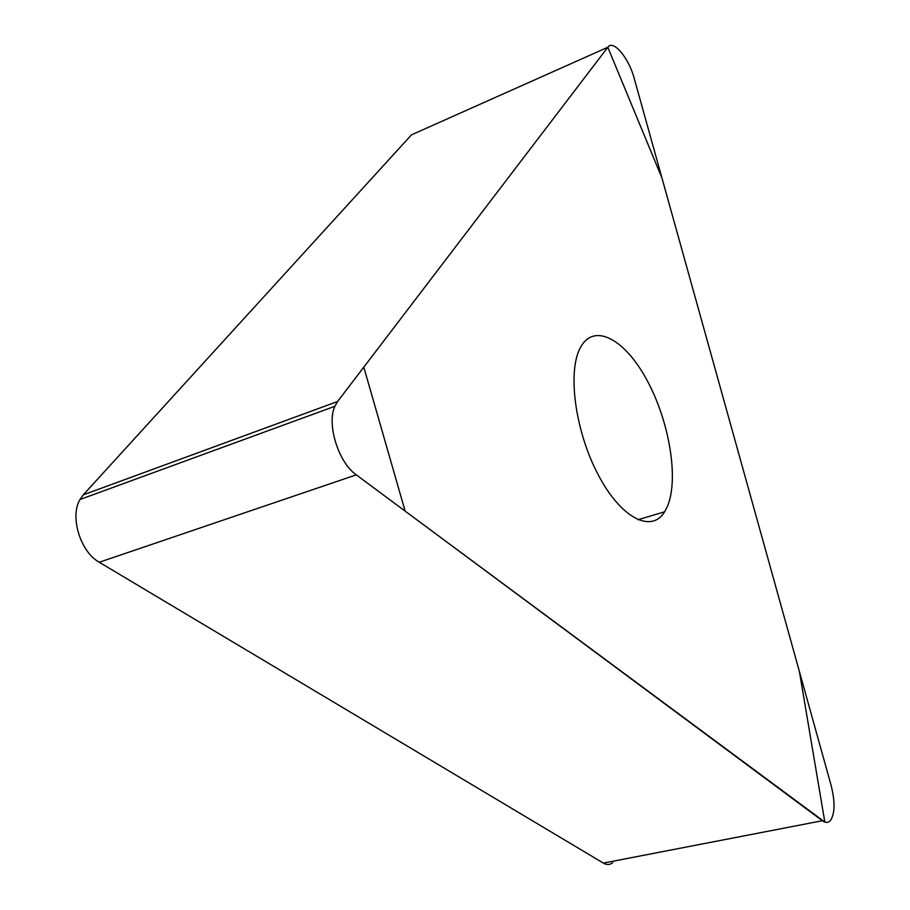 <?xml version="1.0" encoding="UTF-8"?>
<svg xmlns="http://www.w3.org/2000/svg" width="910" height="910" viewBox="0 0 910 910"><rect width="100%" height="100%" fill="white"/><g stroke="black" fill="none" stroke-linecap="round" stroke-linejoin="round"><path stroke-width="1.36" d="M612.783 862.578C610.053 864.955 606.902 865.126 603.364 863.089L99.258 562.255C80.421 551.949 69.615 516.755 79.966 499.522L83.254 494.858L411.468 134.862L607.812 47.263L337.599 401.503L334.88 406.281C326.462 424.071 338.474 462.61 356.276 474.849L822.344 820.729C825.541 823.015 828.236 822.958 830.42 820.558C835.005 813.62 835.221 801.835 831.069 785.228L634.224 78.408C628.901 58.024 613.158 39.164 607.812 47.263L363.807 367.151L405.121 511.101L824.847 822.094L799.378 671.432L661.991 178.11L607.812 47.263M667.292 506.677C679.019 479.627 669.589 422.251 647.442 381.04C625.511 339.498 594.15 321.935 580.478 347.461C567.226 371.098 575.006 430.714 597.927 474.258C620.665 518.097 651.367 533.715 664.607 511.818L667.292 506.677M603.364 863.089L822.344 820.729M356.276 474.849L99.258 562.255M83.254 494.858L337.599 401.503M79.966 499.522L334.88 406.281M637.876 519.746L664.607 511.818"/></g></svg>
